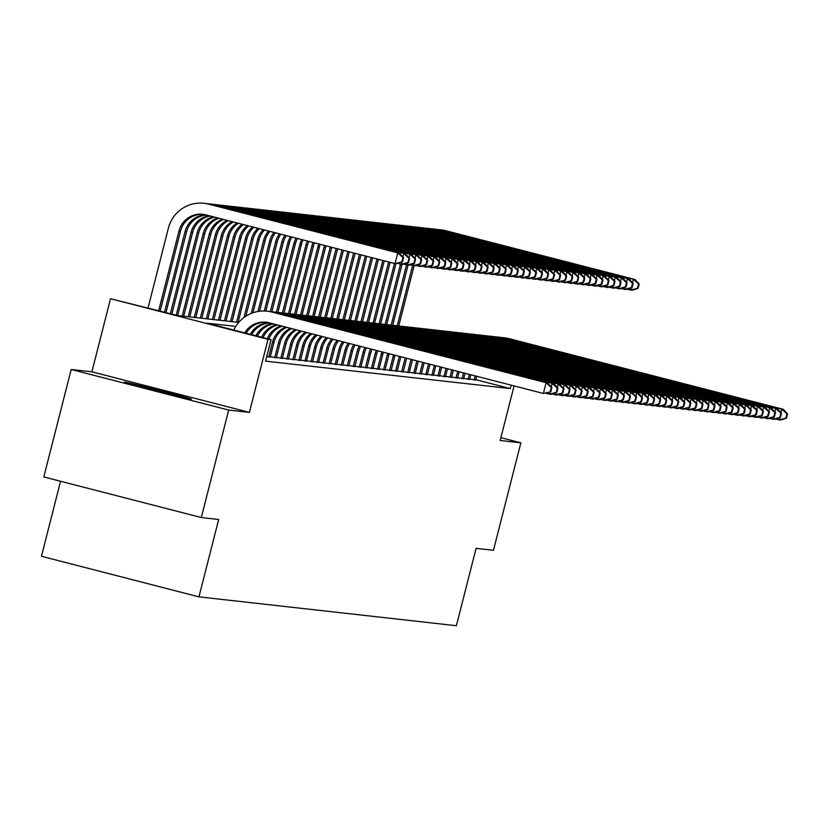<?xml version="1.0" encoding="UTF-8"?>
<svg xmlns="http://www.w3.org/2000/svg" width="829" height="829" viewBox="0 0 829 829"><rect width="100%" height="100%" fill="white"/><g stroke="black" fill="none" stroke-linecap="round" stroke-linejoin="round"><path stroke-width="1.24" d="M124.599 382.096A34.611 0.663 14.3 0 0 124.267 382.107A34.611 0.663 14.3 0 0 155.355 390.708A34.611 0.663 14.3 0 0 191.002 399.205A34.611 0.663 14.3 0 0 191.333 399.205A34.611 0.663 14.3 0 0 160.246 390.604A34.611 0.663 14.3 0 0 124.599 382.096M60.569 481.266L41.45 556.269L198.95 596.859L456.375 625.719L476.095 548.342L493.462 550.29L520.861 442.821L500.882 437.671M198.95 596.859L218.68 519.482L201.302 517.534L43.802 476.944L71.19 369.485L228.7 410.065L249.394 412.386L268.026 339.31L110.516 298.72L177.396 315.517L238.742 322.398M249.394 412.386L91.895 371.806L71.19 369.485M91.895 371.806L110.516 298.72M201.302 517.534L228.7 410.065M469.732 379.05L475.691 380.055M463.691 378.366L469.649 379.381M457.649 377.692L463.608 378.698M451.608 377.019L457.567 378.024M445.556 376.335L451.515 377.35M439.515 375.661L445.474 376.667M433.474 374.988L439.432 375.993M427.432 374.304L433.391 375.309M421.391 373.63L427.349 374.635M415.35 372.946L421.308 373.962M409.308 372.273L415.267 373.278M403.267 371.599L409.225 372.604M397.215 370.915L403.174 371.931M391.174 370.242L397.132 371.247M385.133 369.568L391.091 370.573M379.091 368.884L385.05 369.889M373.05 368.211L379.008 369.216M367.009 367.537L372.967 368.542M360.967 366.853L366.926 367.858M354.916 366.18L360.874 367.185M348.874 365.496L354.833 366.511M342.833 364.822L348.791 365.827M336.792 364.149L342.75 365.154M330.75 363.465L336.709 364.48M324.709 362.791L330.667 363.796M318.668 362.118L324.626 363.123M312.626 361.434L318.585 362.439M306.575 360.76L312.533 361.765M300.533 360.076L306.492 361.092M294.492 359.403L300.45 360.408M288.451 358.729L294.409 359.734M282.409 358.045L288.368 359.061M276.368 357.372L282.326 358.377M270.327 356.698L276.285 357.703M266.71 356.646L270.244 357.019M235.768 326.398L207.188 323.196L271.042 339.652L265.56 361.143L510.291 388.573L475.784 379.682M514.073 385.92L500.167 440.5L520.861 442.821M510.291 388.573L511.161 385.164M271.042 339.652L268.026 339.31M244.71 332.864A22.186 21.979 96.4 0 1 269.021 322.771L543.378 393.464L546.114 382.718L271.757 312.025A33.274 32.963 -83.6 0 0 233.768 330.046M246.109 333.227A22.186 21.979 96.4 0 1 266.772 322.315M550.788 391.785L543.378 393.464L550.788 391.785L551.886 387.485L551.285 387.423L550.187 391.723M551.285 387.423L546.114 382.718L547.627 382.884L273.269 312.191A33.274 32.963 -83.6 0 0 268.762 311.362L267.249 311.196M547.627 382.884L551.886 387.485M402.428 261.933L403.526 257.643L402.925 257.57L401.827 261.871L402.428 261.933L395.018 263.612L397.754 252.866L208.535 204.11A33.274 32.963 -83.6 0 0 168.391 228.13L148.049 307.953M158.691 310.699L179.033 230.866A22.186 21.979 96.4 0 1 205.799 214.856L395.018 263.612L401.827 261.871M160.142 311.072L180.546 231.042A22.186 21.979 96.4 0 1 203.551 214.4M402.925 257.57L397.754 252.866L399.267 253.042L210.048 204.286A33.274 32.963 -83.6 0 0 205.54 203.457L204.027 203.281M399.267 253.042L403.526 257.643M250.317 334.305A22.186 21.979 96.4 0 1 269.01 322.771M251.726 334.667A22.186 21.979 96.4 0 1 269.798 322.968M556.829 392.459L557.927 388.169L557.326 388.096L556.228 392.397L556.829 392.459L550.933 394.314L549.42 394.148L549.959 392.044M546.042 393.278L549.42 394.148L556.228 392.397M551.285 386.832L552.155 383.392L277.808 312.699A33.274 32.963 -83.6 0 0 271.021 311.694M557.326 388.096L552.155 383.392L553.668 383.568L279.311 312.875A33.274 32.963 -83.6 0 0 274.803 312.046L273.29 311.87M553.668 383.568L557.927 388.169M255.964 335.766A22.186 21.979 96.4 0 1 272.503 323.673M257.373 336.128A22.186 21.979 96.4 0 1 273.487 323.921M562.881 393.143L563.969 388.842L563.368 388.77L562.269 393.07L562.881 393.143L556.974 394.987L555.461 394.822L556 392.728M552.083 393.951L555.461 394.822L562.269 393.07M557.326 387.516L558.207 384.076L283.85 313.383A33.274 32.963 -83.6 0 0 277.062 312.378M563.368 388.77L558.207 384.076L559.71 384.241L285.352 313.549A33.274 32.963 -83.6 0 0 280.844 312.72L279.332 312.554M559.71 384.241L563.969 388.842M261.632 337.227A22.186 21.979 96.4 0 1 276.596 324.719M263.062 337.59A22.186 21.979 96.4 0 1 277.684 324.999M568.922 393.816L570.01 389.516L569.409 389.454L568.311 393.754L568.922 393.816L563.015 395.671L561.502 395.495L562.041 393.402M558.124 394.625L561.502 395.495L568.311 393.754M563.368 388.19L564.248 384.749L289.891 314.056A33.274 32.963 -83.6 0 0 283.103 313.051M569.409 389.454L564.248 384.749L565.751 384.925L291.404 314.222A33.274 32.963 -83.6 0 0 286.886 313.393L285.383 313.227M565.751 384.925L570.01 389.516M267.342 338.698A22.186 21.979 96.4 0 1 281.021 325.859M268.772 339.061A22.186 21.979 96.4 0 1 282.161 326.16M574.963 394.5L576.062 390.2L575.45 390.127L574.352 394.428L574.963 394.5L569.057 396.345L567.544 396.179L568.083 394.076M564.176 395.309L567.544 396.179L574.352 394.428M569.409 388.863L570.29 385.433L295.932 314.73A33.274 32.963 -83.6 0 0 289.145 313.735M575.45 390.127L570.29 385.433L571.803 385.599L297.445 314.906A33.274 32.963 -83.6 0 0 292.927 314.077L291.425 313.901M571.803 385.599L576.062 390.2M164.525 312.201L185.074 231.55A22.186 21.979 96.4 0 1 205.789 214.856M165.976 312.574L186.587 231.716A22.186 21.979 96.4 0 1 206.576 215.063M408.469 262.617L409.567 258.316L408.966 258.244L407.868 262.544L408.469 262.617L402.573 264.461L401.06 264.296L401.599 262.202M397.682 263.425L401.06 264.296L407.868 262.544M402.925 256.99L403.796 253.55L214.576 204.794A33.274 32.963 -83.6 0 0 207.799 203.789M408.966 258.244L403.796 253.55L405.308 253.715L216.089 204.96A33.274 32.963 -83.6 0 0 211.582 204.131L210.069 203.965M405.308 253.715L409.567 258.316M170.349 313.704L191.126 232.224A22.186 21.979 96.4 0 1 209.281 215.758M171.81 314.077L192.629 232.389A22.186 21.979 96.4 0 1 210.265 216.006M414.521 263.29L415.609 258.99L415.008 258.928L413.909 263.228L414.521 263.29L408.614 265.145L407.101 264.969L407.64 262.876M403.723 264.099L407.101 264.969L413.909 263.228M408.966 257.664L409.837 254.223L220.628 205.468A33.274 32.963 -83.6 0 0 213.841 204.462M415.008 258.928L409.837 254.223L411.35 254.389L222.131 205.633A33.274 32.963 -83.6 0 0 217.623 204.804L216.11 204.639M411.35 254.389L415.609 258.99M176.183 315.207L197.167 232.897A22.186 21.979 96.4 0 1 213.374 216.815M177.655 315.548L198.67 233.073A22.186 21.979 96.4 0 1 214.452 217.094M420.562 263.964L421.65 259.674L421.049 259.601L419.951 263.902L420.562 263.964L414.655 265.819L413.143 265.653L413.681 263.549M409.764 264.783L413.143 265.653L419.951 263.902M415.008 258.337L415.889 254.897L226.669 206.141A33.274 32.963 -83.6 0 0 219.882 205.136M421.049 259.601L415.889 254.897L417.391 255.073L228.172 206.317A33.274 32.963 -83.6 0 0 223.664 205.488L222.151 205.312M417.391 255.073L421.65 259.674M182.183 316.056L203.209 233.581A22.186 21.979 96.4 0 1 217.789 217.954M183.696 316.222L204.722 233.747A22.186 21.979 96.4 0 1 218.929 218.245M426.603 264.648L427.691 260.347L427.09 260.275L425.992 264.575L426.603 264.648L420.697 266.492L419.184 266.327L419.723 264.233M415.816 265.456L419.184 266.327L425.992 264.575M421.049 259.021L421.93 255.581L232.711 206.825A33.274 32.963 -83.6 0 0 225.923 205.82M427.09 260.275L421.93 255.581L423.443 255.746L234.224 206.991A33.274 32.963 -83.6 0 0 229.706 206.162L228.203 205.996M423.443 255.746L427.691 260.347M270.202 357.164L273.984 342.336A22.186 21.979 96.4 0 1 286.824 327.362M268.689 356.998L272.472 342.17A22.186 21.979 96.4 0 1 285.642 327.051M581.005 395.174L582.103 390.873L581.492 390.811L580.404 395.101L581.005 395.174L575.098 397.018L573.595 396.853L574.124 394.759M570.217 395.982L573.595 396.853L580.404 395.101M575.45 389.547L576.331 386.107L301.974 315.414A33.274 32.963 -83.6 0 0 295.186 314.409M581.492 390.811L576.331 386.107L577.844 386.273L303.487 315.58A33.274 32.963 -83.6 0 0 298.979 314.751L297.466 314.585M577.844 386.273L582.103 390.873M188.224 316.73L209.25 234.255A22.186 21.979 96.4 0 1 222.421 219.146M189.737 316.896L210.763 234.42A22.186 21.979 96.4 0 1 223.602 219.447M432.645 265.321L433.743 261.021L433.132 260.959L432.044 265.259L432.645 265.321L426.738 267.176L425.225 267L425.764 264.907M421.857 266.13L425.225 267L432.044 265.259M427.09 259.695L427.971 256.254L238.752 207.499A33.274 32.963 -83.6 0 0 231.965 206.494M433.132 260.959L427.971 256.254L429.484 256.43L240.265 207.664A33.274 32.963 -83.6 0 0 235.747 206.835L234.244 206.67M429.484 256.43L433.743 261.021M276.244 357.848L280.026 343.019A22.186 21.979 96.4 0 1 291.642 328.595M274.731 357.672L278.513 342.843A22.186 21.979 96.4 0 1 290.419 328.284M587.046 395.847L588.144 391.547L587.533 391.485L586.445 395.785L587.046 395.847L581.139 397.702L579.637 397.526L580.165 395.433M576.259 396.656L579.637 397.526L586.445 395.785M581.492 390.221L582.372 386.78L308.015 316.087A33.274 32.963 -83.6 0 0 301.228 315.082M587.533 391.485L582.372 386.78L583.885 386.956L309.528 316.263A33.274 32.963 -83.6 0 0 305.02 315.424L303.507 315.258M583.885 386.956L588.144 391.547M194.266 317.403L215.291 234.928A22.186 21.979 96.4 0 1 227.198 220.379M195.779 317.58L216.804 235.104A22.186 21.979 96.4 0 1 228.421 220.69M438.686 266.005L439.784 261.705L439.173 261.632L438.085 265.933L438.686 266.005L432.779 267.85L431.277 267.684L431.805 265.581M427.899 266.814L431.277 267.684L438.085 265.933M433.132 260.368L434.013 256.938L244.793 208.172A33.274 32.963 -83.6 0 0 238.006 207.177M439.173 261.632L434.013 256.938L435.526 257.104L246.306 208.348A33.274 32.963 -83.6 0 0 241.799 207.519L240.286 207.343M435.526 257.104L439.784 261.705M282.285 358.522L286.067 343.693A22.186 21.979 96.4 0 1 296.575 329.869M280.782 358.356L284.554 343.527A22.186 21.979 96.4 0 1 295.331 329.548M593.087 396.531L594.186 392.231L593.585 392.158L592.486 396.459L593.087 396.531L587.191 398.376L585.678 398.21L586.207 396.117M582.3 397.34L585.678 398.21L592.486 396.459M587.543 390.905L588.414 387.464L314.056 316.771A33.274 32.963 -83.6 0 0 307.279 315.766M593.585 392.158L588.414 387.464L589.927 387.63L315.569 316.937A33.274 32.963 -83.6 0 0 311.062 316.108L309.549 315.932M589.927 387.63L594.186 392.231M200.307 318.087L221.333 235.612A22.186 21.979 96.4 0 1 232.11 221.633M201.82 318.253L222.846 235.778A22.186 21.979 96.4 0 1 233.343 221.954M444.727 266.679L445.826 262.378L445.225 262.316L444.126 266.606L444.727 266.679L438.831 268.523L437.318 268.358L437.847 266.264M433.94 267.487L437.318 268.358L444.126 266.606M439.183 261.052L440.054 257.612L250.835 208.856A33.274 32.963 -83.6 0 0 244.047 207.851M445.225 262.316L440.054 257.612L441.567 257.778L252.348 209.022A33.274 32.963 -83.6 0 0 247.84 208.193L246.327 208.027M441.567 257.778L445.826 262.378M288.326 359.195L292.109 344.367A22.186 21.979 96.4 0 1 301.59 331.165M286.824 359.03L290.596 344.201A22.186 21.979 96.4 0 1 300.326 330.844M599.129 397.205L600.227 392.905L599.626 392.842L598.528 397.143L599.129 397.205L593.232 399.05L591.719 398.884L592.248 396.79M588.341 398.013L591.719 398.884L598.528 397.143M593.585 391.578L594.455 388.138L320.098 317.445A33.274 32.963 -83.6 0 0 313.321 316.44M599.626 392.842L594.455 388.138L595.968 388.304L321.611 317.611A33.274 32.963 -83.6 0 0 317.103 316.782L315.59 316.616M595.968 388.304L600.227 392.905M206.359 318.761L227.374 236.286A22.186 21.979 96.4 0 1 237.104 222.928M207.861 318.927L228.887 236.462A22.186 21.979 96.4 0 1 238.369 223.25M450.769 267.352L451.867 263.052L451.266 262.99L450.168 267.29L450.769 267.352L444.872 269.207L443.36 269.031L443.888 266.938M439.981 268.161L443.36 269.031L450.168 267.29M445.225 261.726L446.095 258.285L256.876 209.53A33.274 32.963 -83.6 0 0 250.099 208.525M451.266 262.99L446.095 258.285L447.608 258.461L258.389 209.706A33.274 32.963 -83.6 0 0 253.881 208.877L252.368 208.701M447.608 258.461L451.867 263.052M294.378 359.879L298.15 345.051A22.186 21.979 96.4 0 1 306.699 332.481M292.865 359.703L296.647 344.874A22.186 21.979 96.4 0 1 305.414 332.149M605.17 397.879L606.268 393.588L605.667 393.516L604.569 397.816L605.17 397.879L599.274 399.733L597.761 399.568L598.3 397.464M594.383 398.697L597.761 399.568L604.569 397.816M599.626 392.252L600.497 388.811L326.149 318.118A33.274 32.963 -83.6 0 0 319.362 317.113M605.667 393.516L600.497 388.811L602.009 388.988L327.652 318.295A33.274 32.963 -83.6 0 0 323.144 317.466L321.631 317.289M602.009 388.988L606.268 393.588M212.4 319.445L233.415 236.97A22.186 21.979 96.4 0 1 242.192 224.234M213.913 319.611L234.928 237.135A22.186 21.979 96.4 0 1 243.477 224.566M456.81 268.036L457.909 263.736L457.307 263.663L456.209 267.964L456.81 268.036L450.914 269.881L449.401 269.715L449.94 267.622M446.023 268.845L449.401 269.715L456.209 267.964M451.266 262.41L452.137 258.969L262.917 210.214A33.274 32.963 -83.6 0 0 256.14 209.209M457.307 263.663L452.137 258.969L453.65 259.135L264.43 210.379A33.274 32.963 -83.6 0 0 259.923 209.55L258.41 209.385M453.65 259.135L457.909 263.736M300.419 360.553L304.191 345.724A22.186 21.979 96.4 0 1 311.88 333.818M298.906 360.387L302.689 345.558A22.186 21.979 96.4 0 1 310.574 333.476M611.222 398.562L612.31 394.262L611.709 394.189L610.61 398.49L611.222 398.562L605.315 400.407L603.802 400.241L604.341 398.148M600.424 399.371L603.802 400.241L610.61 398.49M605.667 392.936L606.548 389.495L332.191 318.802A33.274 32.963 -83.6 0 0 325.403 317.797M611.709 394.189L606.548 389.495L608.051 389.661L333.704 318.968A33.274 32.963 -83.6 0 0 329.186 318.139L327.673 317.973M608.051 389.661L612.31 394.262M218.441 320.118L239.467 237.643A22.186 21.979 96.4 0 1 247.353 225.571M219.954 320.284L240.97 237.809A22.186 21.979 96.4 0 1 248.659 225.902M462.862 268.71L463.95 264.41L463.349 264.347L462.25 268.648L462.862 268.71L456.955 270.555L455.442 270.389L455.981 268.295M452.064 269.518L455.442 270.389L462.25 268.648M457.307 263.083L458.178 259.643L268.969 210.887A33.274 32.963 -83.6 0 0 262.182 209.882M463.349 264.347L458.178 259.643L459.691 259.809L270.472 211.053A33.274 32.963 -83.6 0 0 265.964 210.224L264.451 210.058M459.691 259.809L463.95 264.41M306.461 361.237L310.243 346.398A22.186 21.979 96.4 0 1 317.113 335.165M304.948 361.061L308.73 346.232A22.186 21.979 96.4 0 1 315.797 334.823M617.263 399.236L618.351 394.936L617.75 394.873L616.652 399.174L617.263 399.236L611.356 401.091L609.843 400.915L610.382 398.822M606.465 400.044L609.843 400.915L616.652 399.174M611.709 393.609L612.59 390.169L338.232 319.476A33.274 32.963 -83.6 0 0 331.445 318.471M617.75 394.873L612.59 390.169L614.092 390.345L339.745 319.642A33.274 32.963 -83.6 0 0 335.227 318.813L333.724 318.647M614.092 390.345L618.351 394.936M224.483 320.792L245.508 238.317A22.186 21.979 96.4 0 1 252.576 226.918M225.996 320.968L247.011 238.493A22.186 21.979 96.4 0 1 253.892 227.25M468.903 269.384L469.991 265.093L469.39 265.021L468.292 269.321L468.903 269.384L462.996 271.238L461.484 271.073L462.022 268.969M458.105 270.202L461.484 271.073L468.292 269.321M463.349 263.757L464.23 260.316L275.01 211.561A33.274 32.963 -83.6 0 0 268.223 210.556M469.39 265.021L464.23 260.316L465.732 260.493L276.523 211.737A33.274 32.963 -83.6 0 0 272.005 210.908L270.492 210.732M465.732 260.493L469.991 265.093M312.502 361.91L316.284 347.082A22.186 21.979 96.4 0 1 322.408 336.533M310.989 361.745L314.771 346.905A22.186 21.979 96.4 0 1 321.082 336.191M623.304 399.92L624.403 395.62L623.791 395.547L622.703 399.847L623.304 399.92L617.398 401.764L615.885 401.599L616.424 399.495M612.517 400.728L615.885 401.599L622.703 399.847M617.75 394.283L618.631 390.853L344.273 320.149A33.274 32.963 -83.6 0 0 337.486 319.144M623.791 395.547L618.631 390.853L620.144 391.019L345.786 320.326A33.274 32.963 -83.6 0 0 341.268 319.497L339.766 319.32M620.144 391.019L624.403 395.62M230.524 321.476L251.55 239.001A22.186 21.979 96.4 0 1 257.86 228.276M232.037 321.642L253.063 239.166A22.186 21.979 96.4 0 1 259.187 228.617M474.944 270.067L476.043 265.767L475.431 265.694L474.333 269.995L474.944 270.067L469.038 271.912L467.525 271.746L468.064 269.653M464.157 270.876L467.525 271.746L474.333 269.995M469.39 264.441L470.271 261L281.052 212.245A33.274 32.963 -83.6 0 0 274.264 211.24M475.431 265.694L470.271 261L471.784 261.166L282.565 212.411A33.274 32.963 -83.6 0 0 278.047 211.582L276.544 211.416M471.784 261.166L476.043 265.767M236.566 322.149L257.591 239.674A22.186 21.979 96.4 0 1 263.197 229.654M238.078 322.315L259.104 239.84A22.186 21.979 96.4 0 1 264.534 229.996M480.986 270.741L482.084 266.441L481.473 266.378L480.385 270.679L480.986 270.741L475.079 272.596L473.577 272.42L474.105 270.327M470.198 271.549L473.577 272.42L480.385 270.679M475.431 265.114L476.312 261.674L287.093 212.918A33.274 32.963 -83.6 0 0 280.306 211.913M481.473 266.378L476.312 261.674L477.825 261.85L288.606 213.084A33.274 32.963 -83.6 0 0 284.088 212.255L282.585 212.089M477.825 261.85L482.084 266.441M243.954 317.538L263.632 240.348A22.186 21.979 96.4 0 1 268.575 231.032M245.85 316.232L265.145 240.524A22.186 21.979 96.4 0 1 269.933 231.384M487.027 271.425L488.126 267.125L487.514 267.052L486.426 271.352L487.027 271.425L481.121 273.269L479.618 273.104L480.146 271M476.24 272.233L479.618 273.104L486.426 271.352M481.473 265.788L482.354 262.358L293.134 213.592A33.274 32.963 -83.6 0 0 286.347 212.597M487.514 267.052L482.354 262.358L483.867 262.524L294.647 213.768A33.274 32.963 -83.6 0 0 290.14 212.939L288.627 212.763M483.867 262.524L488.126 267.125M318.543 362.584L322.326 347.755A22.186 21.979 96.4 0 1 327.756 337.911M317.03 362.418L320.813 347.589A22.186 21.979 96.4 0 1 326.419 337.558M629.346 400.594L630.444 396.293L629.833 396.231L628.745 400.521L629.346 400.594L623.439 402.438L621.937 402.272L622.465 400.179M618.558 401.402L621.937 402.272L628.745 400.521M623.791 394.967L624.672 391.526L350.315 320.833A33.274 32.963 -83.6 0 0 343.527 319.828M629.833 396.231L624.672 391.526L626.185 391.692L351.828 320.999A33.274 32.963 -83.6 0 0 347.32 320.17L345.807 320.004M626.185 391.692L630.444 396.293M324.585 363.268L328.367 348.439A22.186 21.979 96.4 0 1 333.154 339.299M323.072 363.092L326.854 348.263A22.186 21.979 96.4 0 1 331.797 338.947M635.387 401.267L636.485 396.967L635.884 396.904L634.786 401.205L635.387 401.267L629.48 403.122L627.978 402.946L628.506 400.853M624.6 402.075L627.978 402.946L634.786 401.205M629.833 395.64L630.714 392.2L356.356 321.507A33.274 32.963 -83.6 0 0 349.569 320.502M635.884 396.904L630.714 392.2L632.226 392.376L357.869 321.683A33.274 32.963 -83.6 0 0 353.361 320.844L351.848 320.678M632.226 392.376L636.485 396.967M330.626 363.941L334.408 349.113A22.186 21.979 96.4 0 1 338.595 340.698M329.123 363.776L332.895 348.947A22.186 21.979 96.4 0 1 337.227 340.346M641.428 401.951L642.527 397.651L641.926 397.578L640.827 401.878L641.428 401.951L635.532 403.796L634.019 403.63L634.548 401.537M630.641 402.759L634.019 403.63L640.827 401.878M635.884 396.324L636.755 392.884L362.397 322.191A33.274 32.963 -83.6 0 0 355.62 321.186M641.926 397.578L636.755 392.884L638.268 393.05L363.91 322.357A33.274 32.963 -83.6 0 0 359.403 321.528L357.89 321.351M638.268 393.05L642.527 397.651M251.218 313.435L269.674 241.032A22.186 21.979 96.4 0 1 274.005 232.431M252.938 312.782L271.187 241.198A22.186 21.979 96.4 0 1 275.373 232.783M493.068 272.099L494.167 267.798L493.566 267.736L492.467 272.026L493.068 272.099L487.172 273.943L485.659 273.777L486.188 271.684M482.281 272.907L485.659 273.777L492.467 272.026M487.525 266.472L488.395 263.031L299.176 214.276A33.274 32.963 -83.6 0 0 292.388 213.271M493.566 267.736L488.395 263.031L489.908 263.197L300.689 214.442A33.274 32.963 -83.6 0 0 296.181 213.613L294.668 213.447M489.908 263.197L494.167 267.798M336.667 364.615L340.45 349.786A22.186 21.979 96.4 0 1 344.076 342.108M335.165 364.449L338.937 349.62A22.186 21.979 96.4 0 1 342.698 341.755M647.47 402.625L648.568 398.324L647.967 398.262L646.869 402.562L647.47 402.625L641.573 404.469L640.061 404.303L640.589 402.21M636.682 403.433L640.061 404.303L646.869 402.562M641.926 396.998L642.796 393.557L368.439 322.864A33.274 32.963 -83.6 0 0 361.662 321.859M647.967 398.262L642.796 393.557L644.309 393.723L369.952 323.03A33.274 32.963 -83.6 0 0 365.444 322.201L363.931 322.035M644.309 393.723L648.568 398.324M257.933 311.486L275.715 241.705A22.186 21.979 96.4 0 1 279.477 233.84M259.55 311.248L277.228 241.881A22.186 21.979 96.4 0 1 280.855 234.203M499.11 272.772L500.208 268.472L499.607 268.409L498.509 272.71L499.11 272.772L493.214 274.627L491.701 274.451L492.229 272.358M488.322 273.58L491.701 274.451L498.509 272.71M493.566 267.145L494.436 263.705L305.217 214.949A33.274 32.963 -83.6 0 0 298.44 213.944M499.607 268.409L494.436 263.705L495.949 263.881L306.73 215.125A33.274 32.963 -83.6 0 0 302.222 214.286L300.709 214.12M495.949 263.881L500.208 268.472M342.719 365.299L346.491 350.47A22.186 21.979 96.4 0 1 349.589 343.538M341.206 365.123L344.988 350.294A22.186 21.979 96.4 0 1 348.211 343.175M653.511 403.298L654.609 399.008L654.008 398.936L652.91 403.236L653.511 403.298L647.615 405.153L646.102 404.987L646.641 402.884M642.724 404.117L646.102 404.987L652.91 403.236M647.967 397.671L648.838 394.231L374.49 323.538A33.274 32.963 -83.6 0 0 367.703 322.533M654.008 398.936L648.838 394.231L650.351 394.407L375.993 323.714A33.274 32.963 -83.6 0 0 371.485 322.885L369.972 322.709M650.351 394.407L654.609 399.008M264.275 310.999L281.756 242.389A22.186 21.979 96.4 0 1 284.989 235.26M265.808 311.062L283.269 242.555A22.186 21.979 96.4 0 1 286.368 235.623M505.151 273.456L506.25 269.156L505.649 269.083L504.55 273.383L505.151 273.456L499.255 275.301L497.742 275.135L498.281 273.042M494.364 274.264L497.742 275.135L504.55 273.383M499.607 267.829L500.478 264.389L311.258 215.633A33.274 32.963 -83.6 0 0 304.481 214.628M505.649 269.083L500.478 264.389L501.991 264.555L312.771 215.799A33.274 32.963 -83.6 0 0 308.264 214.97L306.751 214.804M501.991 264.555L506.25 269.156M348.76 365.972L352.532 351.144A22.186 21.979 96.4 0 1 355.154 344.968M347.247 365.807L351.03 350.978A22.186 21.979 96.4 0 1 353.755 344.605M659.563 403.982L660.651 399.682L660.05 399.609L658.951 403.91L659.563 403.982L653.656 405.827L652.143 405.661L652.682 403.568M648.765 404.79L652.143 405.661L658.951 403.91M654.008 398.355L654.889 394.915L380.532 324.222A33.274 32.963 -83.6 0 0 373.744 323.217M660.05 399.609L654.889 394.915L656.392 395.081L382.045 324.388A33.274 32.963 -83.6 0 0 377.527 323.559L376.014 323.393M656.392 395.081L660.651 399.682M270.337 311.58L287.808 243.063A22.186 21.979 96.4 0 1 290.533 236.69M271.85 311.745L289.311 243.229A22.186 21.979 96.4 0 1 291.932 237.053M511.203 274.13L512.291 269.829L511.69 269.767L510.591 274.067L511.203 274.13L505.296 275.974L503.783 275.808L504.322 273.715M500.405 274.938L503.783 275.808L510.591 274.067M505.649 268.503L506.529 265.062L317.31 216.307A33.274 32.963 -83.6 0 0 310.523 215.302M511.69 269.767L506.529 265.062L508.032 265.228L318.813 216.473A33.274 32.963 -83.6 0 0 314.305 215.644L312.792 215.478M508.032 265.228L512.291 269.829M354.802 366.656L358.584 351.817A22.186 21.979 96.4 0 1 360.75 346.408M353.289 366.48L357.071 351.651A22.186 21.979 96.4 0 1 359.34 346.045M665.604 404.656L666.692 400.355L666.091 400.293L664.993 404.593L665.604 404.656L659.697 406.511L658.185 406.334L658.723 404.241M654.806 405.464L658.185 406.334L664.993 404.593M660.05 399.029L660.931 395.588L386.573 324.895A33.274 32.963 -83.6 0 0 379.786 323.89M666.091 400.293L660.931 395.588L662.433 395.765L388.086 325.061A33.274 32.963 -83.6 0 0 383.568 324.232L382.065 324.066M662.433 395.765L666.692 400.355M276.378 312.253L293.849 243.736A22.186 21.979 96.4 0 1 296.119 238.13M277.891 312.419L295.352 243.913A22.186 21.979 96.4 0 1 297.518 238.493M517.244 274.803L518.332 270.513L517.731 270.441L516.633 274.741L517.244 274.803L511.338 276.658L509.825 276.492L510.363 274.389M506.446 275.622L509.825 276.492L516.633 274.741M511.69 269.176L512.571 265.736L323.351 216.98A33.274 32.963 -83.6 0 0 316.564 215.975M517.731 270.441L512.571 265.736L514.073 265.912L324.864 217.157A33.274 32.963 -83.6 0 0 320.346 216.328L318.833 216.151M514.073 265.912L518.332 270.513M360.843 367.33L364.625 352.501A22.186 21.979 96.4 0 1 366.377 347.859M359.33 367.164L363.112 352.325A22.186 21.979 96.4 0 1 364.967 347.496M671.645 405.34L672.744 401.039L672.132 400.967L671.044 405.267L671.645 405.34L665.739 407.184L664.226 407.018L664.765 404.915M660.858 406.148L664.226 407.018L671.044 405.267M666.091 399.702L666.972 396.272L392.614 325.569A33.274 32.963 -83.6 0 0 385.827 324.564M672.132 400.967L666.972 396.272L668.485 396.438L394.127 325.745A33.274 32.963 -83.6 0 0 389.62 324.916L388.107 324.74M668.485 396.438L672.744 401.039M282.42 312.937L299.891 244.42A22.186 21.979 96.4 0 1 301.746 239.581M283.932 313.103L301.404 244.586A22.186 21.979 96.4 0 1 303.155 239.944M523.286 275.487L524.384 271.187L523.773 271.114L522.674 275.415L523.286 275.487L517.379 277.332L515.866 277.166L516.405 275.073M512.498 276.295L515.866 277.166L522.674 275.415M517.731 269.86L518.612 266.42L329.393 217.664A33.274 32.963 -83.6 0 0 322.605 216.659M523.773 271.114L518.612 266.42L520.125 266.586L330.906 217.83A33.274 32.963 -83.6 0 0 326.388 217.001L324.885 216.835M520.125 266.586L524.384 271.187M366.884 368.003L370.667 353.175A22.186 21.979 96.4 0 1 372.034 349.32M365.371 367.838L369.154 353.009A22.186 21.979 96.4 0 1 370.615 348.947M677.687 406.013L678.785 401.713L678.174 401.65L677.086 405.941L677.687 406.013L671.78 407.858L670.278 407.692L670.806 405.599M666.899 406.821L670.278 407.692L677.086 405.941M672.132 400.386L673.013 396.946L398.656 326.253A33.274 32.963 -83.6 0 0 391.868 325.248M678.174 401.65L673.013 396.946L674.526 397.112L400.169 326.419A33.274 32.963 -83.6 0 0 395.661 325.59L394.148 325.424M674.526 397.112L678.785 401.713M288.471 313.611L305.932 245.094A22.186 21.979 96.4 0 1 307.393 241.042M289.984 313.776L307.445 245.26A22.186 21.979 96.4 0 1 308.813 241.405M529.327 276.161L530.425 271.86L529.814 271.798L528.726 276.098L529.327 276.161L523.42 278.016L521.918 277.839L522.446 275.746M518.539 276.969L521.918 277.839L528.726 276.098M523.773 270.534L524.653 267.093L335.434 218.338A33.274 32.963 -83.6 0 0 328.647 217.333M529.814 271.798L524.653 267.093L526.166 267.27L336.947 218.504A33.274 32.963 -83.6 0 0 332.439 217.675L330.926 217.509M526.166 267.27L530.425 271.86M372.926 368.687L376.708 353.859A22.186 21.979 96.4 0 1 377.734 350.781M371.413 368.511L375.195 353.682A22.186 21.979 96.4 0 1 376.304 350.418M683.728 406.687L684.827 402.386L684.226 402.324L683.127 406.624L683.728 406.687L677.821 408.542L676.319 408.365L676.847 406.272M672.941 407.495L676.319 408.365L683.127 406.624M678.174 401.06L679.055 397.619L404.697 326.927A33.274 32.963 -83.6 0 0 397.91 325.921M684.226 402.324L679.055 397.619L680.568 397.796L406.21 327.103A33.274 32.963 -83.6 0 0 401.702 326.263L400.189 326.098M680.568 397.796L684.827 402.386M294.513 314.295L311.973 245.767A22.186 21.979 96.4 0 1 313.082 242.503M296.026 314.45L313.486 245.944A22.186 21.979 96.4 0 1 314.512 242.876M535.368 276.845L536.467 272.544L535.855 272.472L534.767 276.772L535.368 276.845L529.462 278.689L527.959 278.523L528.487 276.42M524.581 277.653L527.959 278.523L534.767 276.772M529.814 271.207L530.695 267.777L341.475 219.011A33.274 32.963 -83.6 0 0 334.688 218.017M535.855 272.472L530.695 267.777L532.208 267.943L342.988 219.188A33.274 32.963 -83.6 0 0 338.481 218.359L336.968 218.182M532.208 267.943L536.467 272.544M378.967 369.361L382.749 354.532A22.186 21.979 96.4 0 1 383.464 352.263M377.464 369.195L381.236 354.366A22.186 21.979 96.4 0 1 382.024 351.89M689.769 407.371L690.868 403.07L690.267 402.998L689.168 407.298L689.769 407.371L683.873 409.215L682.36 409.049L682.889 406.956M678.982 408.179L682.36 409.049L689.168 407.298M684.226 401.744L685.096 398.303L410.738 327.61A33.274 32.963 -83.6 0 0 403.961 326.605M690.267 402.998L685.096 398.303L686.609 398.469L412.251 327.776A33.274 32.963 -83.6 0 0 407.744 326.947L406.231 326.771M686.609 398.469L690.868 403.07M385.008 370.035L388.791 355.206A22.186 21.979 96.4 0 1 389.215 353.745M383.506 369.869L387.278 355.04A22.186 21.979 96.4 0 1 387.775 353.372M695.811 408.044L696.909 403.744L696.308 403.682L695.21 407.972L695.811 408.044L689.915 409.889L688.402 409.723L688.93 407.63M685.023 408.852L688.402 409.723L695.21 407.972M690.267 402.417L691.137 398.977L416.79 328.284A33.274 32.963 -83.6 0 0 410.003 327.279M696.308 403.682L691.137 398.977L692.65 399.143L418.293 328.45A33.274 32.963 -83.6 0 0 413.785 327.621L412.272 327.455M692.65 399.143L696.909 403.744M391.06 370.718L394.832 355.89A22.186 21.979 96.4 0 1 395.008 355.237M389.547 370.542L393.329 355.714A22.186 21.979 96.4 0 1 393.557 354.864M701.852 408.718L702.951 404.428L702.35 404.355L701.251 408.656L701.852 408.718L695.956 410.573L694.443 410.396L694.982 408.303M691.065 409.536L694.443 410.396L701.251 408.656M696.308 403.091L697.179 399.651L422.831 328.958A33.274 32.963 -83.6 0 0 416.044 327.952M702.35 404.355L697.179 399.651L698.692 399.827L424.334 329.134A33.274 32.963 -83.6 0 0 419.826 328.305L418.313 328.129M698.692 399.827L702.951 404.428M300.554 314.968L318.015 246.451A22.186 21.979 96.4 0 1 318.802 243.975M302.067 315.134L319.528 246.617A22.186 21.979 96.4 0 1 320.232 244.348M541.41 277.518L542.508 273.218L541.907 273.156L540.809 277.446L541.41 277.518L535.513 279.363L534 279.197L534.529 277.104M530.622 278.326L534 279.197L540.809 277.446M535.866 271.891L536.736 268.451L347.517 219.695A33.274 32.963 -83.6 0 0 340.729 218.69M541.907 273.156L536.736 268.451L538.249 268.617L349.03 219.861A33.274 32.963 -83.6 0 0 344.522 219.032L343.009 218.866M538.249 268.617L542.508 273.218M306.595 315.642L324.056 247.125A22.186 21.979 96.4 0 1 324.553 245.457M308.108 315.808L325.569 247.301A22.186 21.979 96.4 0 1 325.994 245.83M547.451 278.192L548.549 273.891L547.948 273.829L546.85 278.129L547.451 278.192L541.555 280.047L540.042 279.87L540.57 277.777M536.664 279L540.042 279.87L546.85 278.129M541.907 272.565L542.777 269.124L353.558 220.369A33.274 32.963 -83.6 0 0 346.781 219.364M547.948 273.829L542.777 269.124L544.29 269.301L355.071 220.545A33.274 32.963 -83.6 0 0 350.563 219.706L349.05 219.54M544.29 269.301L548.549 273.891M312.637 316.326L330.097 247.809A22.186 21.979 96.4 0 1 330.336 246.949M314.15 316.481L331.61 247.975A22.186 21.979 96.4 0 1 331.787 247.322M553.492 278.876L554.591 274.575L553.99 274.503L552.891 278.803L553.492 278.876L547.596 280.72L546.083 280.554L546.622 278.461M542.705 279.684L546.083 280.554L552.891 278.803M547.948 273.249L548.819 269.808L359.61 221.053A33.274 32.963 -83.6 0 0 352.822 220.048M553.99 274.503L548.819 269.808L550.332 269.974L361.112 221.219A33.274 32.963 -83.6 0 0 356.605 220.39L355.092 220.213M550.332 269.974L554.591 274.575M397.101 371.392L400.832 356.739M395.588 371.226L399.371 356.397A22.186 21.979 96.4 0 1 399.381 356.356M707.904 409.402L708.992 405.101L708.391 405.029L707.292 409.329L707.904 409.402L701.997 411.246L700.484 411.08L701.023 408.987M697.106 410.21L700.484 411.08L707.292 409.329M702.35 403.775L703.23 400.334L428.873 329.641A33.274 32.963 -83.6 0 0 422.085 328.636M708.391 405.029L703.23 400.334L704.733 400.5L430.386 329.807A33.274 32.963 -83.6 0 0 425.868 328.978L424.355 328.812M704.733 400.5L708.992 405.101M318.678 316.999L336.149 248.482A22.186 21.979 96.4 0 1 336.149 248.451M320.191 317.165L337.61 248.824M559.544 279.549L560.632 275.249L560.031 275.187L558.933 279.487L559.544 279.549L553.637 281.394L552.124 281.228L552.663 279.135M548.746 280.357L552.124 281.228L558.933 279.487M553.99 273.922L554.87 270.482L365.651 221.726A33.274 32.963 -83.6 0 0 358.864 220.721M560.031 275.187L554.87 270.482L556.373 270.648L367.154 221.892A33.274 32.963 -83.6 0 0 362.646 221.063L361.133 220.897M556.373 270.648L560.632 275.249M403.143 372.076L406.666 358.242M401.63 371.9L405.205 357.859M713.945 410.075L715.033 405.775L714.432 405.713L713.334 410.013L713.945 410.075L708.039 411.93L706.526 411.754L707.064 409.661M703.158 410.883L706.526 411.754L713.334 410.013M708.391 404.448L709.272 401.008L434.914 330.315A33.274 32.963 -83.6 0 0 428.127 329.31M714.432 405.713L709.272 401.008L710.774 401.174L436.427 330.481A33.274 32.963 -83.6 0 0 431.909 329.652L430.406 329.486M710.774 401.174L715.033 405.775M324.719 317.673L341.983 249.954M326.232 317.839L343.444 250.327M565.585 280.223L566.673 275.933L566.072 275.86L564.974 280.161L565.585 280.223L559.679 282.078L558.166 281.901L558.705 279.808M554.788 281.041L558.166 281.901L564.974 280.161M560.031 274.596L560.912 271.156L371.693 222.4A33.274 32.963 -83.6 0 0 364.905 221.395M566.072 275.86L560.912 271.156L562.414 271.332L373.205 222.576A33.274 32.963 -83.6 0 0 368.687 221.747L367.174 221.571M562.414 271.332L566.673 275.933M409.184 372.749L412.5 359.745M407.671 372.584L411.039 359.361M719.986 410.759L721.085 406.459L720.474 406.386L719.385 410.687L719.986 410.759L714.08 412.604L712.567 412.438L713.106 410.334M709.199 411.567L712.567 412.438L719.385 410.687M714.432 405.122L715.313 401.692L440.955 330.989A33.274 32.963 -83.6 0 0 434.168 329.983M720.474 406.386L715.313 401.692L716.826 401.858L442.468 331.165A33.274 32.963 -83.6 0 0 437.961 330.336L436.448 330.16M716.826 401.858L721.085 406.459M330.761 318.357L347.817 251.456M332.274 318.523L349.278 251.829M571.627 280.907L572.725 276.606L572.114 276.534L571.026 280.834L571.627 280.907L565.72 282.751L564.207 282.585L564.746 280.492M560.839 281.715L564.207 282.585L571.026 280.834M566.072 275.28L566.953 271.839L377.734 223.084A33.274 32.963 -83.6 0 0 370.946 222.079M572.114 276.534L566.953 271.839L568.466 272.005L379.247 223.25A33.274 32.963 -83.6 0 0 374.729 222.421L373.226 222.255M568.466 272.005L572.725 276.606M415.225 373.423L418.334 361.247M413.712 373.257L416.873 360.874M726.028 411.433L727.126 407.132L726.515 407.07L725.427 411.36L726.028 411.433L720.121 413.277L718.619 413.111L719.147 411.018M715.24 412.241L718.619 413.111L725.427 411.36M720.474 405.806L721.354 402.366L446.997 331.673A33.274 32.963 -83.6 0 0 440.209 330.667M726.515 407.07L721.354 402.366L722.867 402.531L448.51 331.838A33.274 32.963 -83.6 0 0 444.002 331.009L442.489 330.844M722.867 402.531L727.126 407.132M336.812 319.03L353.651 252.959M338.325 319.196L355.113 253.332M577.668 281.58L578.766 277.28L578.155 277.218L577.067 281.518L577.668 281.58L571.761 283.435L570.259 283.259L570.787 281.166M566.881 282.388L570.259 283.259L577.067 281.518M572.114 275.953L572.994 272.513L383.775 223.757A33.274 32.963 -83.6 0 0 376.988 222.752M578.155 277.218L572.994 272.513L574.507 272.679L385.288 223.923A33.274 32.963 -83.6 0 0 380.78 223.094L379.267 222.928M574.507 272.679L578.766 277.28M421.267 374.107L424.168 362.75M419.754 373.931L422.707 362.377M732.069 412.106L733.168 407.806L732.567 407.744L731.468 412.044L732.069 412.106L726.173 413.961L724.66 413.785L725.188 411.692M721.282 412.915L724.66 413.785L731.468 412.044M726.515 406.479L727.396 403.039L453.038 332.346A33.274 32.963 -83.6 0 0 446.251 331.341M732.567 407.744L727.396 403.039L728.909 403.215L454.551 332.512A33.274 32.963 -83.6 0 0 450.043 331.683L448.53 331.517M728.909 403.215L733.168 407.806M427.308 374.781L429.992 364.252M425.805 374.615L428.541 363.879M738.111 412.79L739.209 408.49L738.608 408.417L737.509 412.718L738.111 412.79L732.214 414.635L730.701 414.469L731.23 412.376M727.323 413.598L730.701 414.469L737.509 412.718M732.567 407.163L733.437 403.723L459.079 333.03A33.274 32.963 -83.6 0 0 452.302 332.025M738.608 408.417L733.437 403.723L734.95 403.889L460.592 333.196A33.274 32.963 -83.6 0 0 456.085 332.367L454.572 332.191M734.95 403.889L739.209 408.49M433.349 375.454L435.826 365.755M431.847 375.288L434.365 365.382M744.152 413.464L745.25 409.163L744.649 409.101L743.551 413.391L744.152 413.464L738.256 415.308L736.743 415.142L737.282 413.049M733.364 414.272L736.743 415.142L743.551 413.391M738.608 407.837L739.478 404.397L465.131 333.704A33.274 32.963 -83.6 0 0 458.344 332.698M744.649 409.101L739.478 404.397L740.991 404.562L466.634 333.869A33.274 32.963 -83.6 0 0 462.126 333.04L460.613 332.875M740.991 404.562L745.25 409.163M342.854 319.714L359.485 254.462M344.367 319.87L360.936 254.835M583.709 282.264L584.808 277.964L584.196 277.891L583.108 282.192L583.709 282.264L577.803 284.109L576.3 283.943L576.829 281.839M572.922 283.072L576.3 283.943L583.108 282.192M578.155 276.627L579.036 273.197L389.817 224.431A33.274 32.963 -83.6 0 0 383.029 223.426M584.196 277.891L579.036 273.197L580.549 273.363L391.329 224.607A33.274 32.963 -83.6 0 0 386.822 223.778L385.309 223.602M580.549 273.363L584.808 277.964M348.895 320.388L365.32 255.964M350.408 320.554L366.77 256.337M589.751 282.938L590.849 278.637L590.248 278.575L589.15 282.865L589.751 282.938L583.854 284.782L582.341 284.616L582.87 282.523M578.963 283.746L582.341 284.616L589.15 282.865M584.207 277.311L585.077 273.871L395.858 225.115A33.274 32.963 -83.6 0 0 389.07 224.11M590.248 278.575L585.077 273.871L586.59 274.036L397.371 225.281A33.274 32.963 -83.6 0 0 392.863 224.452L391.35 224.286M586.59 274.036L590.849 278.637M354.936 321.061L371.143 257.467M356.449 321.227L372.604 257.84M595.792 283.611L596.89 279.311L596.289 279.249L595.191 283.549L595.792 283.611L589.896 285.466L588.383 285.29L588.911 283.197M585.005 284.42L588.383 285.29L595.191 283.549M590.248 277.984L591.118 274.544L401.899 225.789A33.274 32.963 -83.6 0 0 395.122 224.783M596.289 279.249L591.118 274.544L592.631 274.72L403.412 225.965A33.274 32.963 -83.6 0 0 398.904 225.125L397.392 224.96M592.631 274.72L596.89 279.311M439.401 376.138L441.66 367.257M437.888 375.962L440.199 366.884M750.193 414.137L751.292 409.847L750.691 409.775L749.592 414.075L750.193 414.137L744.297 415.992L742.784 415.816L743.323 413.723M739.406 414.956L742.784 415.816L749.592 414.075M744.649 408.51L745.52 405.07L471.173 334.377A33.274 32.963 -83.6 0 0 464.385 333.372M750.691 409.775L745.52 405.07L747.033 405.246L472.675 334.553A33.274 32.963 -83.6 0 0 468.167 333.724L466.654 333.548M747.033 405.246L751.292 409.847M360.978 321.745L376.977 258.969M362.491 321.901L378.438 259.342M601.833 284.295L602.932 279.995L602.331 279.922L601.232 284.223L601.833 284.295L595.937 286.14L594.424 285.974L594.963 283.881M591.046 285.103L594.424 285.974L601.232 284.223M596.289 278.668L597.16 275.228L407.951 226.472A33.274 32.963 -83.6 0 0 401.163 225.467M602.331 279.922L597.16 275.228L598.673 275.394L409.453 226.638A33.274 32.963 -83.6 0 0 404.946 225.809L403.433 225.633M598.673 275.394L602.932 279.995M445.442 376.812L447.494 368.76M443.929 376.646L446.033 368.387M756.245 414.821L757.333 410.521L756.732 410.448L755.633 414.749L756.245 414.821L750.338 416.666L748.825 416.5L749.364 414.407M745.447 415.63L748.825 416.5L755.633 414.749M750.691 409.194L751.571 405.754L477.214 335.061A33.274 32.963 -83.6 0 0 470.426 334.056M756.732 410.448L751.571 405.754L753.074 405.92L478.727 335.227A33.274 32.963 -83.6 0 0 474.209 334.398L472.706 334.232M753.074 405.92L757.333 410.521M367.019 322.419L382.811 260.472M368.532 322.585L384.273 260.845M607.885 284.969L608.973 280.668L608.372 280.606L607.274 284.896L607.885 284.969L601.978 286.813L600.465 286.647L601.004 284.554M597.087 285.777L600.465 286.647L607.274 284.896M602.331 279.342L603.211 275.902L413.992 227.146A33.274 32.963 -83.6 0 0 407.205 226.141M608.372 280.606L603.211 275.902L604.714 276.067L415.495 227.312A33.274 32.963 -83.6 0 0 410.987 226.483L409.474 226.317M604.714 276.067L608.973 280.668M451.484 377.496L453.328 370.262M449.971 377.319L451.867 369.889M762.286 415.495L763.374 411.194L762.773 411.132L761.675 415.433L762.286 415.495L756.38 417.35L754.867 417.174L755.406 415.08M751.499 416.303L754.867 417.174L761.675 415.433M756.732 409.868L757.613 406.428L483.255 335.735A33.274 32.963 -83.6 0 0 476.468 334.729M762.773 411.132L757.613 406.428L759.115 406.593L484.768 335.9A33.274 32.963 -83.6 0 0 480.25 335.071L478.747 334.906M759.115 406.593L763.374 411.194M373.06 323.092L388.646 261.974M374.573 323.258L390.107 262.347M613.926 285.642L615.014 281.352L614.413 281.28L613.315 285.58L613.926 285.642L608.02 287.497L606.507 287.321L607.046 285.228M603.129 286.461L606.507 287.321L613.315 285.58M608.372 280.015L609.253 276.575L420.034 227.82A33.274 32.963 -83.6 0 0 413.246 226.814M614.413 281.28L609.253 276.575L610.755 276.751L421.546 227.996A33.274 32.963 -83.6 0 0 417.028 227.167L415.526 226.991M610.755 276.751L615.014 281.352M457.525 378.169L459.152 371.765M456.012 378.003L457.701 371.392M768.328 416.179L769.426 411.878L768.815 411.806L767.727 416.106L768.328 416.179L762.421 418.023L760.908 417.857L761.447 415.754M757.54 416.987L760.908 417.857L767.727 416.106M762.773 410.542L763.654 407.112L489.297 336.408A33.274 32.963 -83.6 0 0 482.509 335.403M768.815 411.806L763.654 407.112L765.167 407.277L490.809 336.584A33.274 32.963 -83.6 0 0 486.302 335.755L484.789 335.579M765.167 407.277L769.426 411.878M379.102 323.776L394.48 263.477M380.615 323.932L395.972 263.726M619.968 286.326L621.066 282.026L620.455 281.953L619.367 286.254L619.968 286.326L614.061 288.171L612.548 288.005L613.087 285.912M609.18 287.135L612.548 288.005L619.367 286.254M614.413 280.699L615.294 277.259L426.075 228.503A33.274 32.963 -83.6 0 0 419.287 227.498M620.455 281.953L615.294 277.259L616.807 277.425L427.588 228.669A33.274 32.963 -83.6 0 0 423.07 227.84L421.567 227.674M616.807 277.425L621.066 282.026M463.566 378.843L464.986 373.268M462.054 378.677L463.535 372.895M774.369 416.852L775.467 412.552L774.856 412.49L773.768 416.78L774.369 416.852L768.462 418.697L766.96 418.531L767.488 416.438M763.582 417.661L766.96 418.531L773.768 416.78M768.815 411.225L769.695 407.785L495.338 337.092A33.274 32.963 -83.6 0 0 488.55 336.087M774.856 412.49L769.695 407.785L771.208 407.951L496.851 337.258A33.274 32.963 -83.6 0 0 492.343 336.429L490.83 336.263M771.208 407.951L775.467 412.552M385.153 324.45L400.521 264.15M386.666 324.616L402.013 264.399M626.009 287L627.107 282.699L626.496 282.637L625.408 286.938L626.009 287L620.102 288.855L618.6 288.679L619.128 286.585M615.222 287.808L618.6 288.679L625.408 286.938M620.455 281.373L621.335 277.933L432.116 229.177A33.274 32.963 -83.6 0 0 425.329 228.172M626.496 282.637L621.335 277.933L622.848 278.098L433.629 229.343A33.274 32.963 -83.6 0 0 429.121 228.514L427.609 228.348M622.848 278.098L627.107 282.699M469.608 379.527L470.82 374.77M468.095 379.35L469.359 374.397M780.41 417.526L781.509 413.225L780.908 413.163L779.809 417.464L780.41 417.526L774.514 419.381L773.001 419.205L773.53 417.111M769.623 418.334L773.001 419.205L779.809 417.464M774.856 411.899L775.737 408.459L501.379 337.766A33.274 32.963 -83.6 0 0 494.592 336.761M780.908 413.163L775.737 408.459L777.25 408.635L502.892 337.931A33.274 32.963 -83.6 0 0 498.384 337.102L496.872 336.937M777.25 408.635L781.509 413.225M391.195 325.134L406.562 264.834M392.708 325.289L408.055 265.073M632.05 287.684L633.149 283.383L632.548 283.311L631.449 287.611L632.05 287.684L626.144 289.528L624.641 289.362L625.17 287.259M621.263 288.492L624.641 289.362L631.449 287.611M626.496 282.047L627.377 278.617L438.158 229.851A33.274 32.963 -83.6 0 0 431.37 228.845M632.548 283.311L627.377 278.617L628.89 278.782L439.671 230.027A33.274 32.963 -83.6 0 0 435.163 229.198L433.65 229.022M628.89 278.782L633.149 283.383M475.649 380.2L476.654 376.273M474.147 380.034L475.193 375.9M786.452 418.21L787.55 413.909L786.949 413.837L785.851 418.137L786.452 418.21L780.555 420.054L779.042 419.888L779.571 417.795M775.664 419.018L779.042 419.888L785.851 418.137M780.908 412.583L781.778 409.143L507.421 338.439A33.274 32.963 -83.6 0 0 500.643 337.444M786.949 413.837L781.778 409.143L783.291 409.308L508.933 338.615A33.274 32.963 -83.6 0 0 504.426 337.786L502.913 337.61M783.291 409.308L787.55 413.909M397.236 325.807L412.604 265.508M398.749 325.973L414.096 265.757M638.092 288.357L639.19 284.057L638.589 283.995L637.491 288.285L638.092 288.357L632.195 290.202L630.682 290.036L631.211 287.943M627.304 289.166L630.682 290.036L637.491 288.285M632.548 282.73L633.418 279.29L444.199 230.535A33.274 32.963 -83.6 0 0 437.411 229.529M638.589 283.995L633.418 279.29L634.931 279.456L445.712 230.7A33.274 32.963 -83.6 0 0 441.204 229.871L439.691 229.706M634.931 279.456L639.19 284.057M271.757 312.025L273.269 312.191M179.033 230.866L180.546 231.042M208.535 204.11L210.048 204.286M277.808 312.699L279.311 312.875M283.85 313.383L285.352 313.549M289.891 314.056L291.404 314.222M295.932 314.73L297.445 314.906M185.074 231.55L186.587 231.716M214.576 204.794L216.089 204.96M191.126 232.224L192.629 232.389M220.628 205.468L222.131 205.633M197.167 232.897L198.67 233.073M226.669 206.141L228.172 206.317M203.209 233.581L204.722 233.747M232.711 206.825L234.224 206.991M272.472 342.17L273.984 342.336M301.974 315.414L303.487 315.58M209.25 234.255L210.763 234.42M238.752 207.499L240.265 207.664M278.513 342.843L280.026 343.019M308.015 316.087L309.528 316.263M215.291 234.928L216.804 235.104M244.793 208.172L246.306 208.348M284.554 343.527L286.067 343.693M314.056 316.771L315.569 316.937M221.333 235.612L222.846 235.778M250.835 208.856L252.348 209.022M290.596 344.201L292.109 344.367M320.098 317.445L321.611 317.611M227.374 236.286L228.887 236.462M256.876 209.53L258.389 209.706M296.647 344.874L298.15 345.051M326.149 318.118L327.652 318.295M233.415 236.97L234.928 237.135M262.917 210.214L264.43 210.379M302.689 345.558L304.191 345.724M332.191 318.802L333.704 318.968M239.467 237.643L240.97 237.809M268.969 210.887L270.472 211.053M308.73 346.232L310.243 346.398M338.232 319.476L339.745 319.642M245.508 238.317L247.011 238.493M275.01 211.561L276.523 211.737M314.771 346.905L316.284 347.082M344.273 320.149L345.786 320.326M251.55 239.001L253.063 239.166M281.052 212.245L282.565 212.411M257.591 239.674L259.104 239.84M287.093 212.918L288.606 213.084M263.632 240.348L265.145 240.524M293.134 213.592L294.647 213.768M320.813 347.589L322.326 347.755M350.315 320.833L351.828 320.999M326.854 348.263L328.367 348.439M356.356 321.507L357.869 321.683M332.895 348.947L334.408 349.113M362.397 322.191L363.91 322.357M269.674 241.032L271.187 241.198M299.176 214.276L300.689 214.442M338.937 349.62L340.45 349.786M368.439 322.864L369.952 323.03M275.715 241.705L277.228 241.881M305.217 214.949L306.73 215.125M344.988 350.294L346.491 350.47M374.49 323.538L375.993 323.714M281.756 242.389L283.269 242.555M311.258 215.633L312.771 215.799M351.03 350.978L352.532 351.144M380.532 324.222L382.045 324.388M287.808 243.063L289.311 243.229M317.31 216.307L318.813 216.473M357.071 351.651L358.584 351.817M386.573 324.895L388.086 325.061M293.849 243.736L295.352 243.913M323.351 216.98L324.864 217.157M363.112 352.325L364.625 352.501M392.614 325.569L394.127 325.745M299.891 244.42L301.404 244.586M329.393 217.664L330.906 217.83M369.154 353.009L370.667 353.175M398.656 326.253L400.169 326.419M305.932 245.094L307.445 245.26M335.434 218.338L336.947 218.504M375.195 353.682L376.708 353.859M404.697 326.927L406.21 327.103M311.973 245.767L313.486 245.944M341.475 219.011L342.988 219.188M381.236 354.366L382.749 354.532M410.738 327.61L412.251 327.776M387.278 355.04L388.791 355.206M416.79 328.284L418.293 328.45M393.329 355.714L394.832 355.89M422.831 328.958L424.334 329.134M318.015 246.451L319.528 246.617M347.517 219.695L349.03 219.861M324.056 247.125L325.569 247.301M353.558 220.369L355.071 220.545M330.097 247.809L331.61 247.975M359.61 221.053L361.112 221.219M428.873 329.641L430.386 329.807M365.651 221.726L367.154 221.892M434.914 330.315L436.427 330.481M371.693 222.4L373.205 222.576M440.955 330.989L442.468 331.165M377.734 223.084L379.247 223.25M446.997 331.673L448.51 331.838M383.775 223.757L385.288 223.923M453.038 332.346L454.551 332.512M459.079 333.03L460.592 333.196M465.131 333.704L466.634 333.869M389.817 224.431L391.329 224.607M395.858 225.115L397.371 225.281M401.899 225.789L403.412 225.965M471.173 334.377L472.675 334.553M407.951 226.472L409.453 226.638M477.214 335.061L478.727 335.227M413.992 227.146L415.495 227.312M483.255 335.735L484.768 335.9M420.034 227.82L421.546 227.996M489.297 336.408L490.809 336.584M426.075 228.503L427.588 228.669M495.338 337.092L496.851 337.258M432.116 229.177L433.629 229.343M501.379 337.766L502.892 337.931M438.158 229.851L439.671 230.027M507.421 338.439L508.933 338.615M444.199 230.535L445.712 230.7"/></g></svg>
